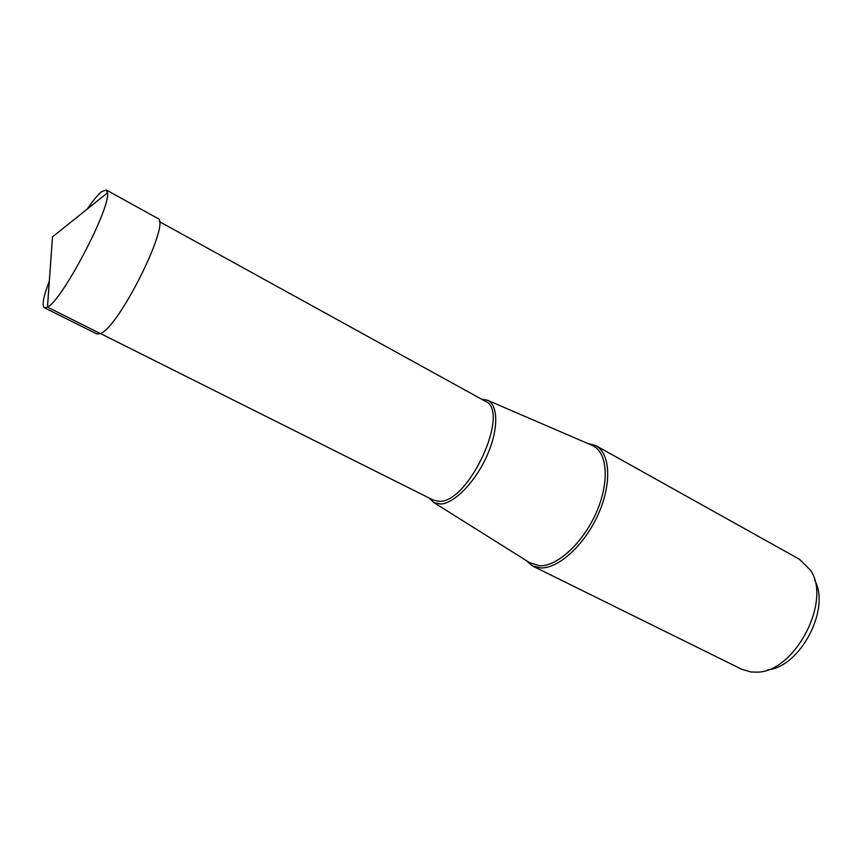 <?xml version="1.0" encoding="UTF-8"?>
<svg xmlns="http://www.w3.org/2000/svg" width="862" height="862" viewBox="0 0 862 862"><rect width="100%" height="100%" fill="white"/><g stroke="black" fill="none" stroke-linecap="round" stroke-linejoin="round"><path stroke-width="1.29" d="M49.296 281.141C43.359 296.787 41.721 305.665 44.393 307.766L47.485 307.12C61.924 300.967 110.756 207.99 107.502 192.829L106.285 189.996L101.694 191.623C97.912 194.683 93.064 200.523 87.137 209.143M106.285 189.996L157.541 218.291C171.894 220.855 119.139 327.571 100.326 333.572L96.759 333.928L44.393 307.766M525.755 560.235L532.554 565.978L540.571 567.907C558.457 568.737 584.501 545.129 598.185 514.431C612.02 483.754 610.35 453.358 595.814 445.611L587.227 443.273M595.814 445.611L799.494 559.298L810.463 570.181C832.153 600.997 794.559 672.511 756.89 672.134L750.964 671.983L741.697 669.257L532.554 565.978M814.741 580.417C830.828 608.787 800.227 667.005 767.74 669.839M429.395 498.161L433.823 502.546L440.525 504.022C454.123 503.602 475.059 482.343 486.771 456.213C498.602 430.106 498.548 405.334 487.58 400.28L481.449 399.117M47.421 307.163L52.496 236.878L47.485 307.12L100.326 333.572M591.418 445.083L592.679 445.632C607.505 452.367 609.768 481.977 596.353 512.394C583.1 542.844 557.294 566.571 539.612 565.784L529.613 562.66M159.287 221.556L485.349 401.272C510.864 410.937 468.982 502.848 439.394 501.307L433.381 500.143L100.445 333.519M52.496 236.878L107.502 192.829M433.823 502.546L529.483 562.574M487.58 400.28L591.267 445.018"/></g></svg>

